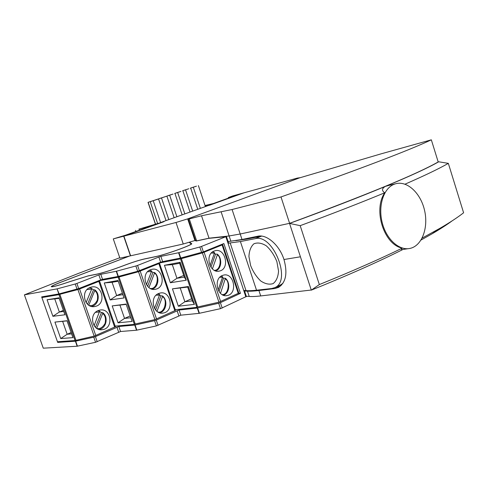 <?xml version="1.0" encoding="UTF-8"?>
<svg xmlns="http://www.w3.org/2000/svg" width="488" height="488" viewBox="0 0 488 488"><rect width="100%" height="100%" fill="white"/><g stroke="black" fill="none" stroke-linecap="round" stroke-linejoin="round"><path stroke-width="0.73" d="M246.367 296.497L220.497 308.66L199.067 313.357L180.81 315.181L156.374 325.917L136.524 330.217L120.567 331.505L95.55 342.289L77.153 346.224L43.267 348.176L24.4 294.85L78.22 273.493L119.755 257.731M77.153 346.224L75.396 341.204L57.7 342.405L41.663 296.887L58.828 293.941L57.053 288.872L24.4 294.85M57.053 288.872L59.115 293.88L78.69 288.597L100.607 279.978L98.857 274.921L76.897 283.443L78.69 288.597M77.025 289.152L75.231 283.998L57.334 288.804M75.231 283.998L76.897 283.443M98.857 274.921L100.784 274.305L102.535 279.362L100.607 279.978M102.535 279.362L118.029 276.489L116.236 271.273L100.784 274.305M116.236 271.273L116.553 271.2L118.346 276.415L137.683 271.285L160.631 262.233L158.868 257.036L137.567 265.417L139.379 270.718M137.683 271.285L135.865 265.984L116.553 271.2M135.865 265.984L137.567 265.417M158.868 257.036L160.857 256.401L162.626 261.599L160.631 262.233M162.626 261.599L180.407 258.097L178.596 252.735L160.857 256.401M178.596 252.735L178.944 252.65L180.755 258.012L203.38 251.863L223.864 243.549L240.444 293.343L220.411 302.67L222.217 308.068M201.642 252.442L199.812 246.983L178.944 252.65M199.812 246.983L201.55 246.403L203.38 251.863M245.867 296.905L225.846 236.698L201.55 246.403M225.846 236.698L208.559 238.37L196.261 241.029L195.011 240.566L195.481 240.316L196.64 240.865L209.016 238.193L229.134 235.96L240.194 234.002L289.597 223.327C366.97 194.73 416.502 174.277 438.194 161.955C416.502 174.277 366.97 194.73 289.597 223.327L240.194 234.002L229.134 235.96L209.016 238.193L196.64 240.865L195.481 240.316L188.215 218.685L189.277 218.917L196.664 240.938M190.716 241.786L189.826 242.371L191.79 243.786C190.887 245.549 164.462 254.974 155.416 256.719L143.942 259.11C138.677 260.336 132.12 262.434 124.275 265.399L123.879 265.557C112.746 269.76 103.7 272.652 96.728 274.244L87.98 275.97L69.784 281.668C57.889 285.694 51.71 287.347 51.246 286.621C52.015 285.846 55.358 284.321 61.281 282.046L129.375 256.078M175.357 309.971L176.101 309.636M115.284 326.502L116.382 326.014M57.7 342.405L59.56 341.6M118.029 276.489L118.346 276.415M180.407 258.097L180.755 258.012M220.497 308.66L218.691 303.261L197.628 307.983L199.421 313.296M199.067 313.357L197.274 308.05L179.066 310.039L156.27 320.097L158.063 325.344M156.374 325.917L154.58 320.671L135.072 325.002L136.847 330.162M136.524 330.217L134.749 325.057L118.834 326.496L95.428 336.622L97.203 341.728M95.55 342.289L93.769 337.19L75.683 341.155L77.446 346.181M134.749 325.057L135.072 325.002M197.274 308.05L197.628 307.983M93.769 337.19L95.428 336.622M154.58 320.671L156.27 320.097M218.691 303.261L220.411 302.67M238.559 293.27L240.444 293.343M158.124 263.239L180.517 258.853L202.404 252.918L222.699 244.732L238.784 293.014M220.515 244.903L222.699 244.732M214.079 251.076L214.879 250.808C225.401 247.453 230.287 268.906 219.484 271.035C209.694 273.981 204.393 254.437 214.079 251.076M222.254 275.543L223.467 275.134C234.039 272.206 238.028 293.831 227.213 295.533C217.636 298.034 212.914 279.014 222.254 275.543M181.329 258.524L197.683 306.976L218.929 302.188L238.803 293.081M188.374 286.511L194.401 304.366L178.334 306.226L172.435 288.853L188.374 286.511L187.673 287.078L192.321 300.846L184.879 301.755L178.334 306.226M180.188 262.282L186.245 280.222L170.361 282.735L164.438 265.277L180.188 262.282L179.621 263.258L184.293 277.086L176.937 278.294L170.361 282.735M175.277 309.728L196.89 307.342L180.517 258.853M196.89 307.342L197.683 306.976M194.401 304.366L192.321 300.846M172.435 288.853L187.673 287.078M180.279 288.158L184.879 301.755L191.607 298.741M186.245 280.222L184.293 277.086M164.438 265.277L172.313 264.636L179.621 263.258M172.313 264.636L176.937 278.294L183.732 275.427M214.378 253.26L215.537 254.138L217.361 254.169L217.337 254.87L212.396 268.931M218.142 290.012L222.504 277.355L223.571 278.178L225.413 278.282L220.484 293.355M210.005 265.631L214.415 253.156L214.366 252.369L212.469 251.997L214.366 252.369M219.844 277.233L222.504 277.355L222.43 276.537L221.009 276.238L222.43 276.537M210.926 267.217L215.537 254.138M218.978 291.531L223.571 278.178M101.339 279.709L98.442 280.85L118.157 277.221L138.507 271.724L159.527 263.368L175.479 310.319M157.612 263.441L159.527 263.368M150.475 269.754L151.378 269.455C162.333 266.1 166.914 287.084 155.684 289.201C145.57 292.08 140.501 273.176 150.475 269.754M158.582 293.532L159.948 293.093C170.959 290.22 174.527 311.393 163.297 313.022C153.421 315.413 148.98 297.052 158.582 293.532M118.999 276.885L135.207 323.995L154.891 319.61L175.497 310.374M126.111 304.073L132.089 321.433L118.047 322.806L112.197 305.897L126.111 304.073M117.998 280.515L124.007 297.954L110.142 299.943L104.267 282.955L117.998 280.515M115.156 326.13L134.389 324.361L118.157 277.221M134.389 324.361L135.207 323.995M130.827 317.755L124.538 318.414L118.047 322.806M112.197 305.897L126.215 304.372M119.969 305.183L124.538 318.414L130.198 315.931M122.866 294.654L116.656 295.582L110.142 299.943M104.267 282.955L112.075 282.296L118.236 281.204M112.075 282.296L116.656 295.582L122.372 293.221M151.506 271.444L152.951 272.426L154.501 272.475L154.452 273.213L148.956 287.603M159.552 294.886L160.918 295.807L162.486 295.923L162.443 296.686L156.971 311.356M146.424 284.693L151.457 271.584L151.451 270.785L149.133 270.456M154.495 308.416L159.478 295.118L159.448 294.282L157.667 294.002L159.448 294.282M147.62 286.346L152.951 272.426M155.599 310.02L160.918 295.807M75.048 340.526L58.969 294.654L41.901 297.558L57.468 341.746L75.048 340.526L94.147 336.134L115.339 326.74M97.96 281.021L99.558 281.064L115.388 326.795M90.134 287.475L91.146 287.145C102.486 283.821 106.719 304.384 95.111 306.44C84.735 309.227 79.928 290.946 90.134 287.475M98.167 310.606L99.704 310.13C111.099 307.336 114.204 328.113 102.596 329.626C92.488 331.87 88.358 314.15 98.167 310.606M114.686 327.21L98.826 281.411L79.574 289L95.8 335.573M94.147 336.134L77.909 289.555L59.835 294.313L75.896 340.154M67.002 320.738L72.925 337.635L60.725 338.562L54.93 322.098L67.002 320.738M58.963 297.82L64.916 314.79L52.893 316.297L47.074 299.76L58.963 297.82M41.901 297.558L45.152 296.289M58.969 294.654L59.835 294.313M77.909 289.555L79.574 289M98.826 281.411L99.558 281.064M71.608 333.877L67.161 334.256L60.725 338.562M54.93 322.098L67.051 320.872M62.635 321.372L67.161 334.256L71.138 332.541M63.739 311.435L59.353 312.021L52.893 316.297M47.074 299.76L59.158 298.375M54.808 299.077L59.353 312.021L63.373 310.38M91.799 288.731L93.513 289.793L94.824 289.866L94.739 290.635L88.749 305.226M99.589 311.124L97.551 310.893L99.589 311.124M99.759 311.539L101.412 312.546L102.736 312.686L102.669 313.473L96.697 328.345M86.102 302.621L91.689 289.085L91.726 288.274L89.029 288.011L91.726 288.274M94.099 325.722L99.656 311.137M87.547 304.292L93.513 289.793M95.459 327.35L101.412 312.546M129.582 256.029L61.476 282.009C55.687 284.236 52.417 285.724 51.667 286.48C52.179 287.182 58.371 285.517 70.242 281.484L88.383 275.818L97.13 274.085C103.944 272.536 112.777 269.705 123.641 265.606L124.037 265.448C132.132 262.385 138.897 260.22 144.332 258.957L155.806 256.566C164.651 254.858 190.448 245.659 191.333 243.933L189.381 242.524L190.308 241.908M319.341 284.565C351.702 271.444 379.329 259.305 402.228 248.148C383.946 244.598 372.887 209.925 384.727 192.778C361.242 202.526 333.066 213.488 300.193 225.663L319.341 284.565L311.301 290.147C347.926 275.348 378.456 261.794 402.899 249.49M402.228 248.148C401.105 249.362 401.16 249.832 402.393 249.569L408.127 248.685M389.412 185.257L385.361 186.386C410.439 175.894 428.22 167.695 438.718 161.784L448.332 163.358C439.176 168.622 424.737 175.558 405.028 184.171M228.012 243.225L240.407 241.554L255.236 238.662C273.036 233.545 291.976 281.051 274.75 287.639L271.682 288.524L256.523 290.214C252.125 290.695 248.618 290.83 246.019 290.61L243.713 290.421M261.751 236.119L246.385 239.132L235.863 240.639M245.915 238.675L246.086 239.193M250.631 265.612L248.935 256.536C249.197 250.826 250.844 246.586 253.876 243.817C257.572 242.31 261.721 242.987 266.32 245.836C270.767 249.905 274.286 255.163 276.873 261.611L278.55 271.035C278.154 276.861 276.342 281.045 273.127 283.601C269.321 284.821 265.185 283.943 260.714 280.954C256.462 276.897 253.095 271.779 250.631 265.612M282.912 283.351L280.368 285.016M438.718 161.784L438.712 161.79C417.033 174.131 367.305 194.669 289.536 223.412L311.301 290.147M300.193 225.663L289.543 223.406C327.899 209.37 359.839 197.03 385.361 186.386C381.799 188.478 381.585 190.613 384.727 192.778M452.181 220.826C446.953 224.694 440.249 229.018 432.069 233.813L421.053 240.017M448.332 163.358L463.6 212.768C458 217.184 450.247 222.29 440.322 228.091L422.126 238.114M393.901 184.366C383.47 188.545 377.919 206.089 382.238 222.741C386.423 239.437 399.373 250.997 410.176 248.374C422.096 245.726 428.641 227.567 424.53 210.267C420.607 192.919 406.907 180.194 395.231 183.878L393.901 184.366M189.277 218.917L201.52 215.769L232.087 209.523L281.003 196.951C358.93 169.415 409.042 150.371 431.331 139.824L381.049 153.854L299.583 177.87L188.215 218.685M201.52 215.769L209.053 238.309M281.003 196.951L289.616 223.382M431.331 139.824L438.224 162.059M244.543 291L247.477 291.165C250.344 291.324 254.156 291.104 258.908 290.519L274.903 288.512L278.441 287.438C285.913 282.607 287.755 273.298 283.973 259.518L300.419 256.792L283.973 259.518C279.459 245.067 266.655 233.99 257.676 236.241L242.011 239.486L228.109 241.572M246.287 296.253L249.234 296.46C252.113 296.661 255.938 296.49 260.702 295.935L311.252 290.024M205.033 205.521L213.482 203.502L236.094 195.352L228.335 197.567L232.526 195.999L243.872 192.845L209.639 205.192L205.271 206.235M113.283 238.894L123.696 236.192L164.084 221.625L138.781 229.183L152.451 225.499L125.636 235.161L113.283 238.894L119.902 258.158L130.424 255.846L123.696 236.192M135.493 230.36L135.871 231.471M139.849 230.037L139.586 229.281M147.48 227.286L147.333 226.853M244.098 192.784L160.772 222.479L163.559 221.784L162.339 222.278L123.903 236.143L176.003 222.479L187.673 218.886L300.01 177.711L297.424 178.065L244.098 192.784M123.903 236.143L130.631 255.797L183.25 244L194.938 240.529L187.673 218.886M194.938 240.529L195.481 240.316M183.25 244L176.003 222.479M191.229 187.849L196.469 186.166L191.229 187.849M190.271 188.215L196.048 186.318M183.525 190.442L188.783 188.752L183.525 190.442M182.524 190.82L188.368 188.905M175.698 193.077L180.981 191.381L175.698 193.077M174.661 193.474L180.566 191.534M167.756 195.749L173.051 194.047L167.756 195.749M166.024 220.582L158.527 198.933L172.642 194.2M159.686 198.464L164.999 196.762L159.686 198.464M158.557 198.897L164.596 196.908M151.481 201.227L156.819 199.513L151.481 201.227M150.31 201.672L156.416 199.665M155.404 224.12L148.029 202.368L158.704 198.921M153.238 200.763L160.613 222.552M148.163 202.368L155.526 224.09M157.612 223.474L150.243 201.727M166.683 196.188L148.029 202.368M174.137 217.66L166.89 196.164M161.51 197.976L168.805 219.582M182.122 214.787L174.948 193.449M169.653 195.231L176.869 216.678M189.978 211.951L182.878 190.778M177.669 192.534L184.812 213.817M197.713 209.163L190.686 188.148M185.556 189.881L192.632 210.999M205.332 206.418L198.378 185.562M193.321 187.264L200.324 208.224M179.066 310.039L180.81 315.181M178.828 315.803L177.083 310.661M118.834 326.496L120.567 331.505M118.645 332.108L116.913 327.1M189.826 242.371L189.991 242.853M238.266 293.422L222.138 245.013M204.136 252.333L220.649 301.602M218.929 302.188L202.404 252.918M223.839 295.149L223.565 295.271C229.531 293.257 230.629 282.564 225.413 278.282M211.31 253.052L214.415 253.156M217.337 254.87C221.93 257.091 220.918 270.529 214.372 270.34M225.401 279.008C230.165 281.234 228.719 295.136 222.174 294.63M174.875 310.752L158.881 263.691M140.208 271.151L156.575 319.036M154.891 319.61L138.507 271.724M152.683 288.951L152.128 289.158M160.704 312.472L159.753 312.82M147.596 271.737L151.457 271.584M154.452 273.213C159.789 275.616 157.124 289.811 150.267 288.451M162.443 296.686C167.994 299.132 164.749 313.784 157.972 312.039M156.105 295.191L159.478 295.118M92.811 306.031L91.579 306.427M100.766 328.918L99.088 329.437M87.035 289.573L91.689 289.085M94.739 290.635C97.234 292.44 98.082 295.643 97.295 300.242C95.105 304.353 92.421 306.116 89.249 305.531M102.669 313.473C105.231 315.321 106.042 318.615 105.103 323.361C102.706 327.497 99.961 329.193 96.868 328.448M95.538 312.332L99.637 311.978M261.269 236.198L255.236 238.662M240.407 241.554L256.523 290.214M230.214 243.073L246.019 290.61M221.192 212.048L230.909 241.31M232.087 209.523L242.011 239.486M281.082 285.559L274.903 288.512M258.908 290.519L260.702 295.935M247.477 291.165L249.234 296.46M246.391 296.564L244.366 290.476M228.64 243.183L226.395 236.43M218.49 271.2L219.484 271.035M226.219 295.655L227.213 295.533M215.824 270.931C221.589 268.754 222.479 258.451 217.361 254.169M154.562 289.372L155.684 289.201M162.169 313.144L163.297 313.022M151.451 270.785L149.127 270.456M152.36 289.079C158.606 287.151 159.893 276.672 154.501 272.475M162.486 295.923C168.018 300.144 166.432 311.076 159.948 312.765M93.842 306.61L95.111 306.44M101.327 329.735L102.596 329.626M92.025 306.311L91.64 306.44M99.454 329.357L99.131 329.449M92.555 306.129C98.93 304.091 100.284 293.861 94.824 289.866M102.736 312.68C108.36 316.712 106.671 327.424 100.016 329.199M280.667 284.882L274.75 287.639M432.069 233.813L440.322 228.091M386.825 185.867L395.231 183.878M228.347 197.597L228.512 198.085"/></g></svg>
